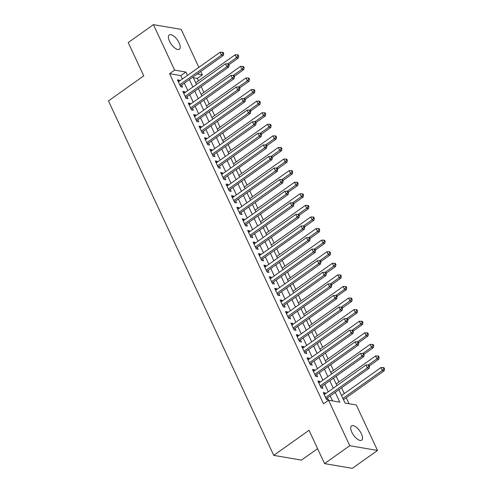 <?xml version="1.0" encoding="UTF-8"?>
<svg xmlns="http://www.w3.org/2000/svg" width="493" height="493" viewBox="0 0 493 493"><rect width="100%" height="100%" fill="white"/><g stroke="black" fill="none" stroke-linecap="round" stroke-linejoin="round"><path stroke-width="0.74" d="M351.817 432.201A8.751 3.741 -125.4 0 1 351.552 425.884A8.751 3.741 -125.4 0 1 361.418 433.84A8.751 3.741 -125.4 0 1 361.683 440.163A8.751 3.741 -125.4 0 1 351.817 432.201M169.518 41.258A8.751 3.741 -125.4 0 1 169.247 34.941A8.751 3.741 -125.4 0 1 179.119 42.897A8.751 3.741 -125.4 0 1 179.384 49.214A8.751 3.741 -125.4 0 1 169.518 41.258M317.597 448.673L301.494 460.105L273.744 455.366L108.46 100.911L143.746 75.848L128.217 42.546L153.422 24.65L181.171 29.389L198.864 67.331M200.793 71.467L202.37 74.856L197.249 73.981M198.451 80.84L197.329 78.436L202.37 74.856M349.026 403.742L346.222 397.728M344.293 393.593L341.587 387.8M338.888 382.007L336.189 376.214M333.49 370.422L330.785 364.635M328.085 358.842L325.386 353.05M322.681 347.257L319.982 341.464M317.282 335.671L314.583 329.885M311.878 324.092L309.179 318.299M306.48 312.507L303.78 306.714M301.075 300.921L298.376 295.134M295.677 289.342L292.978 283.549M290.272 277.756L287.573 271.963M284.874 266.171L282.175 260.384M279.469 254.591L276.77 248.799M274.071 243.006L271.372 237.213M268.667 231.42L265.967 225.634M263.268 219.841L260.569 214.048M257.864 208.256L255.164 202.463M252.465 196.67L249.766 190.883M247.061 185.091L244.362 179.298M241.662 173.505L238.963 167.712M236.258 161.92L233.559 156.133M230.86 150.34L228.16 144.548M225.455 138.755L222.756 132.962M220.057 127.169L217.358 121.383M214.652 115.59L211.953 109.797M209.254 104.005L206.555 98.212M203.849 92.419L201.15 86.632M338.851 389.741L345.063 403.064L356.316 404.987L377.515 450.454L349.765 445.709L328.566 400.242L339.813 402.165L335.222 392.323M349.765 445.709L324.56 463.611L352.31 468.35L377.515 450.454M325.528 393.697L325.164 392.909L323.291 392.588L326.532 399.54L328.406 399.86L327.457 397.833M320.13 382.112L319.76 381.329L317.886 381.009L321.128 387.96L323.001 388.281L322.058 386.253M314.725 370.533L314.361 369.744L312.488 369.423L315.73 376.375L317.603 376.695L316.654 374.668M309.327 358.947L308.957 358.158L307.084 357.838L310.325 364.789L312.198 365.11L311.256 363.082M303.922 347.362L303.559 346.579L301.685 346.259L304.927 353.21L306.8 353.53L305.851 351.503M298.524 335.782L298.154 334.993L296.281 334.673L299.522 341.624L301.396 341.945L300.453 339.917M293.119 324.197L292.756 323.408L290.882 323.088L294.124 330.039L295.997 330.359L295.048 328.332M287.721 312.611L287.351 311.829L285.478 311.508L288.719 318.46L290.593 318.78L289.65 316.752M282.316 301.032L281.953 300.243L280.079 299.923L283.315 306.874L285.194 307.194L284.245 305.167M276.918 289.446L276.548 288.658L274.675 288.337L277.916 295.289L279.79 295.609L278.847 293.581M271.514 277.861L271.15 277.078L269.277 276.758L272.512 283.709L274.391 284.023L273.442 282.002M266.115 266.282L265.745 265.493L263.872 265.172L267.114 272.124L268.987 272.444L268.044 270.417M260.711 254.696L260.347 253.907L258.474 253.587L261.709 260.538L263.589 260.859L262.64 258.831M255.312 243.111L254.943 242.328L253.069 242.008L256.311 248.953L258.184 249.273L257.241 247.252M249.908 231.531L249.544 230.742L247.671 230.422L250.906 237.373L252.786 237.694L251.837 235.666M244.51 219.946L244.14 219.157L242.266 218.837L245.508 225.788L247.381 226.108L246.438 224.081M239.105 208.36L238.741 207.578L236.868 207.257L240.103 214.202L241.983 214.523L241.034 212.495M233.707 196.781L233.337 195.992L231.464 195.672L234.705 202.623L236.578 202.943L235.636 200.916M228.302 185.195L227.939 184.407L226.065 184.086L229.3 191.037L231.18 191.358L230.231 189.33M222.904 173.61L222.534 172.827L220.661 172.507L223.902 179.452L225.776 179.772L224.833 177.745M217.499 162.031L217.136 161.242L215.262 160.921L218.498 167.873L220.377 168.193L219.428 166.166M212.101 150.445L211.731 149.656L209.858 149.336L213.099 156.287L214.973 156.608L214.03 154.58M206.696 138.86L206.333 138.077L204.453 137.757L207.695 144.702L209.574 145.022L208.625 142.995M201.298 127.274L200.928 126.491L199.055 126.171L202.296 133.122L204.17 133.443L203.227 131.415M195.894 115.695L195.53 114.906L193.65 114.586L196.892 121.537L198.771 121.857L197.822 119.83M190.495 104.109L190.125 103.327L188.252 103.006L191.494 109.951L193.367 110.272L192.424 108.244M185.091 92.524L184.727 91.741L182.848 91.421L186.089 98.372L187.969 98.692L187.02 96.665M197.329 78.436L193.373 77.758M182.41 79.009L180.832 75.62L169.58 73.697L323.525 403.822L328.566 400.242M332.522 400.92L330.181 395.904M328.252 391.762L324.782 384.318M322.853 380.183L319.378 372.733M317.449 368.598L313.979 361.153M312.051 357.012L308.575 349.568M306.646 345.433L303.177 337.982M301.248 333.847L297.772 326.403M295.843 322.262L292.374 314.817M290.445 310.682L286.969 303.232M285.04 299.097L281.571 291.653M279.642 287.511L276.166 280.067M274.237 275.932L270.768 268.482M268.839 264.347L265.363 256.902M263.435 252.761L259.965 245.317M258.036 241.182L254.561 233.731M252.632 229.596L249.162 222.146M247.233 218.011L243.758 210.566M241.829 206.431L238.359 198.981M236.43 194.846L232.955 187.395M231.026 183.26L227.556 175.816M225.628 171.675L222.152 164.231M220.223 160.096L216.754 152.645M214.825 148.51L211.349 141.066M209.42 136.925L205.951 129.48M204.016 125.345L200.546 117.895M198.617 113.76L195.148 106.315M193.213 102.174L189.743 94.73M187.815 90.595L184.339 83.144M179.692 80.944L179.323 80.156L177.449 79.835L180.691 86.786L182.564 87.107L181.621 85.079M324.56 463.611L309.031 430.303L273.744 455.366M169.58 73.697L174.621 70.117L153.422 24.65M187.451 75.429L185.873 72.04L174.621 70.117M333.293 388.182L329.823 380.738M327.894 376.603L324.419 369.152M322.49 365.017L319.02 357.573M317.091 353.432L313.616 345.987M311.687 341.852L308.217 334.402M306.289 330.267L302.813 322.823M300.884 318.681L297.415 311.237M295.486 307.102L292.01 299.652M290.081 295.517L286.612 288.072M284.683 283.931L281.207 276.487M279.278 272.352L275.809 264.901M273.88 260.766L270.404 253.322M268.475 249.181L265.006 241.736M263.077 237.601L259.601 230.151M257.673 226.016L254.203 218.572M252.274 214.43L248.799 206.986M246.87 202.851L243.4 195.401M241.471 191.266L237.996 183.821M236.067 179.68L232.597 172.236M230.669 168.101L227.193 160.65M225.264 156.515L221.795 149.071M219.866 144.93L216.39 137.485M214.461 133.35L210.992 125.9M209.063 121.765L205.587 114.321M203.658 110.179L200.189 102.735M198.254 98.6L194.784 91.15M192.855 87.014L189.386 79.57M193.016 76.988L196.485 84.439M198.414 88.574L201.89 96.018M203.819 100.159L207.288 107.603M209.217 111.738L212.693 119.189M214.621 123.324L218.091 130.768M220.02 134.909L223.495 142.354M225.424 146.489L228.894 153.939M230.823 158.074L234.298 165.519M236.227 169.66L239.697 177.104M241.625 181.239L245.101 188.69M247.03 192.825L250.499 200.269M252.428 204.41L255.904 211.854M257.833 215.989L261.302 223.44M263.231 227.575L266.707 235.019M268.636 239.16L272.105 246.605M274.034 250.74L277.51 258.19M279.439 262.325L282.908 269.77M284.837 273.911L288.313 281.355M290.241 285.49L293.711 292.941M295.64 297.076L299.115 304.52M301.044 308.661L304.514 316.105M306.443 320.24L309.918 327.691M311.847 331.826L315.317 339.27M317.245 343.411L320.721 350.856M322.65 354.991L326.12 362.441M328.048 366.576L331.524 374.027M333.453 378.162L336.922 385.606M180.832 75.62L185.873 72.04M178.028 81.08L179.323 80.156M183.427 92.659L184.727 91.741M188.831 104.245L190.125 103.327M194.23 115.83L195.53 114.906M199.634 127.41L200.928 126.491M205.033 138.995L206.333 138.077M210.437 150.581L211.731 149.656M215.835 162.16L217.136 161.242M221.24 173.746L222.534 172.827M226.638 185.331L227.939 184.407M232.043 196.91L233.337 195.992M237.441 208.496L238.741 207.578M242.846 220.081L244.14 219.157M248.244 231.661L249.544 230.742M253.649 243.246L254.943 242.328M259.047 254.832L260.347 253.907M264.451 266.411L265.745 265.493M269.85 277.997L271.15 277.078M275.254 289.582L276.548 288.658M280.653 301.161L281.953 300.243M286.057 312.747L287.351 311.829M291.455 324.332L292.756 323.408M296.86 335.912L298.154 334.993M302.264 347.497L303.559 346.579M307.663 359.083L308.957 358.158M313.067 370.662L314.361 369.744M318.466 382.248L319.76 381.329M323.87 393.833L325.164 392.909M180.105 85.529L180.814 85.653L223.36 55.438L221.486 55.117L179.742 84.759M222.953 53.417L223.705 53.546L223.163 52.387L222.411 52.258L222.953 53.417L221.486 55.117L220.137 52.227L178.392 81.863M180.814 85.653A1.368 1.134 -80.3 0 0 180.475 86.004L180.389 86.139M223.36 55.438L223.705 53.546M222.411 52.258L220.137 52.227M228.912 64.712L238.359 58.001L236.486 57.681L235.136 54.785L195.715 82.781M227.809 63.843L236.486 57.681L237.953 55.98L238.704 56.11L238.162 54.951L237.41 54.822L237.953 55.98M235.136 54.785L237.41 54.822M238.704 56.11L238.359 58.001M185.504 97.115L186.212 97.238L228.758 67.023L226.885 66.703L185.146 96.345M228.351 65.002L229.103 65.131L228.561 63.973L227.815 63.843L228.351 65.002L226.885 66.703L225.535 63.807L183.797 93.448M186.212 97.238A1.368 1.134 -80.3 0 0 185.879 97.589L185.787 97.719M228.758 67.023L229.103 65.131M227.815 63.843L225.535 63.807M190.908 108.7L191.617 108.817L234.163 78.609L232.289 78.288L190.544 107.924M233.756 76.581L234.508 76.711L233.965 75.552L233.214 75.423L233.756 76.581L232.289 78.288L230.94 75.392L189.195 105.034M191.617 108.817A1.368 1.134 -80.3 0 0 191.278 109.169L191.192 109.304M234.163 78.609L234.508 76.711M234.311 76.298L243.764 69.587L241.884 69.266L233.214 75.423L230.94 75.392M196.306 120.28L197.015 120.403L239.561 90.188L237.688 89.874L195.949 119.509M239.154 88.167L239.906 88.296L239.364 87.138L238.618 87.008L239.154 88.167L237.688 89.874L236.338 86.978L194.599 116.613M197.015 120.403A1.368 1.134 -80.3 0 0 196.682 120.754L196.59 120.89M239.561 90.188L239.906 88.296M239.715 87.883L249.162 81.172L247.289 80.852L238.612 87.008L236.338 86.978M201.711 131.865L202.42 131.988L244.966 101.774L243.092 101.453L201.347 131.095M244.559 99.752L245.311 99.882L244.768 98.723L244.017 98.594L244.559 99.752L243.092 101.453L241.743 98.557L199.998 128.198M202.42 131.988A1.368 1.134 -80.3 0 0 202.081 132.34L201.994 132.469M244.966 101.774L245.311 99.882M245.113 99.463L254.567 92.752L252.687 92.431L244.017 98.594L241.743 98.557M243.351 67.566L244.103 67.689L243.567 66.537L242.815 66.407L243.351 67.566L241.884 69.266L240.535 66.37L201.113 94.366M240.535 66.37L242.815 66.407M244.103 67.689L243.764 69.587M248.755 79.145L249.507 79.274L248.965 78.116L248.213 77.986L248.755 79.145L247.289 80.852L245.939 77.956L206.518 105.946M245.939 77.956L248.213 77.986M249.507 79.274L249.162 81.172M254.154 90.73L254.906 90.86L254.37 89.701L253.618 89.572L254.154 90.73L252.687 92.431L251.338 89.541L211.916 117.531M251.338 89.541L253.618 89.572M254.906 90.86L254.567 92.752M250.518 111.048L259.965 104.337L258.092 104.017L256.742 101.12L217.321 129.117M207.109 143.451L207.818 143.568L250.364 113.359L248.49 113.039L247.141 110.142L249.421 110.173L249.957 111.332L250.709 111.461L250.167 110.303L249.421 110.173L258.092 104.017L259.558 102.316L260.31 102.439L259.768 101.287L259.016 101.157L259.558 102.316M256.742 101.12L259.016 101.157M260.31 102.439L259.965 104.337M249.957 111.332L248.49 113.039L206.752 142.674M205.402 139.784L247.141 110.142M207.818 143.568A1.368 1.134 -80.3 0 0 207.485 143.919L207.393 144.055M250.364 113.359L250.709 111.461M255.916 122.634L265.37 115.923L263.49 115.602L262.14 112.706L222.719 140.696M212.514 155.03L213.222 155.153L255.768 124.945L253.895 124.624L252.545 121.728L254.819 121.759L255.362 122.917L256.113 123.047L255.571 121.888L254.819 121.759L263.49 115.602L264.957 113.895L265.709 114.025L265.172 112.866L264.421 112.737L264.957 113.895M262.14 112.706L264.421 112.737M265.709 114.025L265.37 115.923M255.362 122.917L253.895 124.624L212.156 154.26M210.801 151.363L252.545 121.728M213.222 155.153A1.368 1.134 -80.3 0 0 212.884 155.505L212.797 155.64M255.768 124.945L256.113 123.047M261.321 134.213L270.768 127.502L268.895 127.182L267.545 124.291L228.123 152.282M217.912 166.616L218.621 166.739L261.167 136.524L259.293 136.204L257.944 133.307L260.224 133.344L260.76 134.503L261.512 134.632L260.97 133.474L260.224 133.344L268.895 127.182L270.361 125.481L271.113 125.61L270.571 124.452L269.819 124.322L270.361 125.481M267.545 124.291L269.819 124.322M271.113 125.61L270.768 127.502M260.76 134.503L259.293 136.204L217.555 165.845M216.205 162.949L257.944 133.307M218.621 166.739A1.368 1.134 -80.3 0 0 218.288 167.09L218.196 167.219M261.167 136.524L261.512 134.632M266.719 145.799L276.172 139.088L274.293 138.767L272.943 135.871L233.522 163.867M265.622 144.924L274.293 138.767L275.766 137.066L276.511 137.196L275.975 136.037L275.223 135.908L275.766 137.066M272.943 135.871L275.223 135.908M276.511 137.196L276.172 139.088M223.317 178.201L224.025 178.318L266.571 148.11L264.698 147.789L222.959 177.425M266.165 146.082L266.916 146.211L266.374 145.053L265.622 144.93L266.165 146.082L264.698 147.789L263.348 144.893L221.603 174.534M224.025 178.318A1.368 1.134 -80.3 0 0 223.686 178.669L223.6 178.805M266.571 148.11L266.916 146.211M265.622 144.93L263.348 144.893M272.124 157.384L281.571 150.673L279.697 150.353L278.348 147.456L238.926 175.446M228.715 189.78L229.424 189.904L271.97 159.695L270.096 159.375L268.747 156.478L271.027 156.509L271.563 157.668L272.315 157.797L271.772 156.638L271.027 156.509L279.697 150.353L281.164 148.646L281.916 148.775L281.374 147.617L280.622 147.487L281.164 148.646M278.348 147.456L280.622 147.487M281.916 148.775L281.571 150.673M271.563 157.668L270.096 159.375L228.358 189.01M227.008 186.114L268.747 156.478M229.424 189.904A1.368 1.134 -80.3 0 0 229.091 190.255L228.999 190.39M271.97 159.695L272.315 157.797M277.522 168.963L286.975 162.252L285.096 161.932L283.746 159.042L244.325 187.032M234.12 201.366L234.828 201.489L277.374 171.274L275.501 170.954L274.151 168.058L276.425 168.095L276.967 169.253L277.719 169.382L277.177 168.224L276.425 168.095L285.096 161.932L286.569 160.231L287.314 160.361L286.778 159.202L286.026 159.073L286.569 160.231M283.746 159.042L286.026 159.073M287.314 160.361L286.975 162.252M276.967 169.253L275.501 170.954L233.762 200.596M232.406 197.699L274.151 168.058M234.828 201.489A1.368 1.134 -80.3 0 0 234.489 201.84L234.403 201.97M277.374 171.274L277.719 169.382M282.927 180.549L292.374 173.838L290.5 173.518L289.151 170.621L249.729 198.617M281.823 179.68L290.5 173.518L291.967 171.817L292.719 171.946L292.176 170.788L291.425 170.658L291.967 171.817M289.151 170.621L291.425 170.658M292.719 171.946L292.374 173.838M239.518 212.951L240.227 213.068L282.772 182.86L280.899 182.539L239.16 212.181M282.366 180.832L283.118 180.962L282.581 179.803L281.83 179.68L282.366 180.832L280.899 182.539L279.549 179.643L237.811 209.285M240.227 213.068A1.368 1.134 -80.3 0 0 239.894 213.42L239.801 213.555M282.772 182.86L283.118 180.962M281.83 179.68L279.549 179.643M288.325 192.134L297.778 185.423L295.899 185.103L294.549 182.207L255.127 210.197M244.922 224.531L245.631 224.654L288.177 194.445L286.304 194.125L284.954 191.229L287.228 191.259L287.77 192.418L288.522 192.547L287.98 191.389L287.228 191.259L295.899 185.103L297.371 183.396L298.117 183.525L297.581 182.367L296.829 182.237L297.371 183.396M294.549 182.207L296.829 182.237M298.117 183.525L297.778 185.423M287.77 192.418L286.304 194.125L244.565 223.76M243.209 220.864L284.954 191.229M245.631 224.654A1.368 1.134 -80.3 0 0 245.292 225.005L245.206 225.141M288.177 194.445L288.522 192.547M293.729 203.714L303.177 197.003L301.303 196.689L299.954 193.792L260.532 221.782M250.321 236.116L251.029 236.239L293.581 206.025L291.702 205.704L290.352 202.808L292.632 202.845L293.169 204.003L293.92 204.133L293.384 202.974L292.632 202.845L301.303 196.689L302.77 194.981L303.522 195.111L302.979 193.952L302.227 193.823L302.77 194.981M299.954 193.792L302.227 193.823M303.522 195.111L303.177 197.003M293.169 204.003L291.702 205.704L249.963 235.346M248.614 232.449L290.352 202.808M251.029 236.239A1.368 1.134 -80.3 0 0 250.697 236.591L250.604 236.72M293.581 206.025L293.92 204.133M299.128 215.299L308.581 208.588L306.701 208.268L305.352 205.371L265.93 233.368M255.725 247.702L256.434 247.819L298.98 217.61L297.106 217.29L295.757 214.393L298.031 214.43L298.573 215.589L299.325 215.712L298.783 214.554L298.031 214.43L306.701 208.268L308.174 206.567L308.92 206.696L308.384 205.538L307.632 205.408L308.174 206.567M305.352 205.371L307.632 205.408M308.92 206.696L308.581 208.588M298.573 215.589L297.106 217.29L255.368 246.931M254.012 244.035L295.757 214.393M256.434 247.819A1.368 1.134 -80.3 0 0 256.095 248.17L256.009 248.306M298.98 217.61L299.325 215.712M304.532 226.885L313.979 220.174L312.106 219.853L310.756 216.957L271.335 244.947M261.124 259.281L261.832 259.404L304.384 229.196L302.505 228.875L301.155 225.979L303.435 226.01L303.971 227.168L304.723 227.298L304.187 226.139L303.435 226.01L312.106 219.853L313.573 218.146L314.324 218.276L313.782 217.117L313.03 216.988L313.573 218.146M310.756 216.957L313.03 216.988M314.324 218.276L313.979 220.174M303.971 227.168L302.505 228.875L260.766 258.511M259.417 255.614L301.155 225.979M261.832 259.404A1.368 1.134 -80.3 0 0 261.5 259.756L261.407 259.891M304.384 229.196L304.723 227.298M309.931 238.464L319.384 231.759L317.504 231.439L316.155 228.542L276.733 256.533M266.528 270.867L267.237 270.99L309.783 240.775L307.909 240.455L306.56 237.558L308.834 237.595L309.376 238.754L310.128 238.883L309.586 237.725L308.834 237.595L317.504 231.439L318.977 229.732L319.723 229.861L319.187 228.703L318.435 228.573L318.977 229.732M316.155 228.542L318.435 228.573M319.723 229.861L319.384 231.759M309.376 238.754L307.909 240.455L266.171 270.096M264.815 267.2L306.56 237.558M267.237 270.99A1.368 1.134 -80.3 0 0 266.898 271.341L266.812 271.47M309.783 240.775L310.128 238.883M315.335 250.05L324.782 243.339L322.909 243.018L321.559 240.122L282.138 268.118M271.933 282.452L272.635 282.569L315.187 252.361L313.308 252.04L311.958 249.144L314.238 249.181L314.774 250.339L315.526 250.462L314.99 249.304L314.238 249.181L322.909 243.018L324.376 241.317L325.127 241.447L324.585 240.288L323.833 240.159L324.376 241.317M321.559 240.122L323.833 240.159M325.127 241.447L324.782 243.339M314.774 250.339L313.308 252.04L271.569 281.682M270.219 278.785L311.958 249.144M272.635 282.569A1.368 1.134 -80.3 0 0 272.302 282.92L272.21 283.056M315.187 252.361L315.526 250.462M320.733 261.635L330.187 254.924L328.307 254.604L326.958 251.707L287.536 279.697M277.331 294.038L278.04 294.155L320.586 263.946L318.712 263.626L317.363 260.729L319.637 260.76L320.179 261.919L320.931 262.048L320.388 260.889L319.637 260.76L328.307 254.604L329.78 252.897L330.526 253.026L329.99 251.868L329.238 251.744L329.78 252.897M326.958 251.707L329.238 251.744M330.526 253.026L330.187 254.924M320.179 261.919L318.712 263.626L276.974 293.261M275.618 290.365L317.363 260.729M278.04 294.155A1.368 1.134 -80.3 0 0 277.701 294.506L277.614 294.641M320.586 263.946L320.931 262.048M326.138 273.214L335.585 266.51L333.712 266.189L332.362 263.293L292.941 291.283M282.736 305.617L283.438 305.74L325.99 275.525L324.111 275.205L322.761 272.309L325.041 272.346L325.583 273.504L326.329 273.633L325.793 272.475L325.041 272.346L333.712 266.189L335.178 264.482L335.93 264.612L335.388 263.453L334.636 263.324L335.178 264.482M332.362 263.293L334.636 263.324M335.93 264.612L335.585 266.51M325.583 273.504L324.111 275.205L282.372 304.847M281.022 301.95L322.761 272.309M283.438 305.74A1.368 1.134 -80.3 0 0 283.105 306.091L283.013 306.221M325.99 275.525L326.329 273.633M331.536 284.8L340.99 278.089L339.11 277.769L337.76 274.872L298.339 302.868M288.134 317.202L288.843 317.326L331.388 287.111L329.515 286.79L328.165 283.894L330.439 283.931L330.982 285.09L331.734 285.213L331.191 284.054L330.439 283.931L339.11 277.769L340.583 276.068L341.329 276.197L340.792 275.039L340.041 274.909L340.583 276.068M337.76 274.872L340.041 274.909M341.329 276.197L340.99 278.089M330.982 285.09L329.515 286.79L287.776 316.432M286.421 313.536L328.165 283.894M288.843 317.326A1.368 1.134 -80.3 0 0 288.504 317.671L288.417 317.806M331.388 287.111L331.734 285.213M336.941 296.385L346.388 289.674L344.515 289.354L343.165 286.458L303.743 314.448M293.538 328.788L294.241 328.905L336.793 298.696L334.913 298.376L333.564 295.48L335.844 295.51L336.386 296.669L337.132 296.798L336.596 295.64L335.844 295.51L344.515 289.354L345.981 287.647L346.733 287.776L346.191 286.618L345.439 286.495L345.981 287.647M343.165 286.458L345.439 286.495M346.733 287.776L346.388 289.674M336.386 296.669L334.913 298.376L293.175 328.011M291.825 325.115L333.564 295.48M294.241 328.905A1.368 1.134 -80.3 0 0 293.908 329.256L293.816 329.392M336.793 298.696L337.132 296.798M342.339 307.965L351.792 301.26L349.913 300.94L348.563 298.043L309.142 326.033M298.937 340.367L299.645 340.49L342.191 310.276L340.318 309.955L338.968 307.059L341.242 307.096L341.785 308.254L342.536 308.384L341.994 307.225L341.242 307.096L349.913 300.94L351.386 299.233L352.131 299.362L351.595 298.203L350.843 298.074L351.386 299.233M348.563 298.043L350.843 298.074M352.131 299.362L351.792 301.26M341.785 308.254L340.318 309.955L298.579 339.597M297.224 336.701L338.968 307.059M299.645 340.49A1.368 1.134 -80.3 0 0 299.306 340.842L299.22 340.971M342.191 310.276L342.536 308.384M347.744 319.55L357.191 312.839L355.317 312.519L353.968 309.622L314.546 337.619M304.341 351.953L305.05 352.076L347.596 321.861L345.716 321.541L344.367 318.644L346.647 318.681L347.189 319.84L347.935 319.963L347.399 318.805L346.647 318.681L355.317 312.519L356.784 310.818L357.536 310.947L356.994 309.789L356.242 309.659L356.784 310.818M353.968 309.622L356.242 309.659M357.536 310.947L357.191 312.839M347.189 319.84L345.716 321.541L303.978 351.182M302.628 348.286L344.367 318.644M305.05 352.076A1.368 1.134 -80.3 0 0 304.711 352.421L304.619 352.557M347.596 321.861L347.935 319.963M353.142 331.136L362.595 324.425L360.716 324.104L359.366 321.208L319.945 349.198M309.74 363.538L310.448 363.655L352.994 333.447L351.121 333.126L349.771 330.23L352.045 330.261L352.587 331.419L353.339 331.549L352.797 330.39L352.045 330.261L360.716 324.104L362.189 322.404L362.934 322.527L362.398 321.368L361.646 321.245L362.189 322.404M359.366 321.208L361.646 321.245M362.934 322.527L362.595 324.425M352.587 331.419L351.121 333.126L309.382 362.762M308.033 359.865L349.771 330.23M310.448 363.655A1.368 1.134 -80.3 0 0 310.109 364.007L310.023 364.142M352.994 333.447L353.339 331.549M358.547 342.715L367.994 336.01L366.12 335.69L364.771 332.793L325.349 360.784M315.144 375.118L315.853 375.241L358.399 345.026L356.519 344.706L355.17 341.809L357.45 341.846L357.992 343.005L358.738 343.134L358.201 341.976L357.45 341.846L366.12 335.69L367.587 333.983L368.339 334.112L367.796 332.954L367.045 332.824L367.587 333.983M364.771 332.793L367.045 332.824M368.339 334.112L367.994 336.01M357.992 343.005L356.519 344.706L314.78 374.347M313.431 371.451L355.17 341.809M315.853 375.241A1.368 1.134 -80.3 0 0 315.514 375.592L315.421 375.721M358.399 345.026L358.738 343.134M363.945 354.301L373.398 347.59L371.519 347.269L370.169 344.373L330.748 372.369M320.542 386.703L321.251 386.826L363.797 356.612L361.924 356.291L360.574 353.395L362.848 353.432L363.39 354.59L364.142 354.714L363.6 353.555L362.848 353.432L371.519 347.269L372.991 345.568L373.737 345.698L373.201 344.539L372.449 344.41L372.991 345.568M370.169 344.373L372.449 344.41M373.737 345.698L373.398 347.59M363.39 354.59L361.924 356.291L320.185 385.933M318.835 383.036L360.574 353.395M321.251 386.826A1.368 1.134 -80.3 0 0 320.912 387.178L320.826 387.307M363.797 356.612L364.142 354.714M369.349 365.886L378.797 359.175L376.923 358.855L375.574 355.958L336.152 383.948M325.947 398.289L326.656 398.406L369.202 368.197L367.322 367.877L365.972 364.98L368.253 365.011L368.795 366.17L369.54 366.299L369.004 365.14L368.253 365.011L376.923 358.855L378.39 357.154L379.142 357.277L378.599 356.119L377.848 355.995L378.39 357.154M375.574 355.958L377.848 355.995M379.142 357.277L378.797 359.175M368.795 366.17L367.322 367.877L325.583 397.512M324.234 394.616L365.972 364.98M326.656 398.406A1.368 1.134 -80.3 0 0 326.317 398.757L326.224 398.892M369.202 368.197L369.54 366.299M343.479 399.669L384.201 370.761L382.321 370.44L380.972 367.544L341.55 395.534M342.9 398.43L382.321 370.44L383.794 368.733L384.54 368.863L384.004 367.704L383.252 367.575L383.794 368.733M380.972 367.544L383.252 367.575M384.54 368.863L384.201 370.761"/></g></svg>
